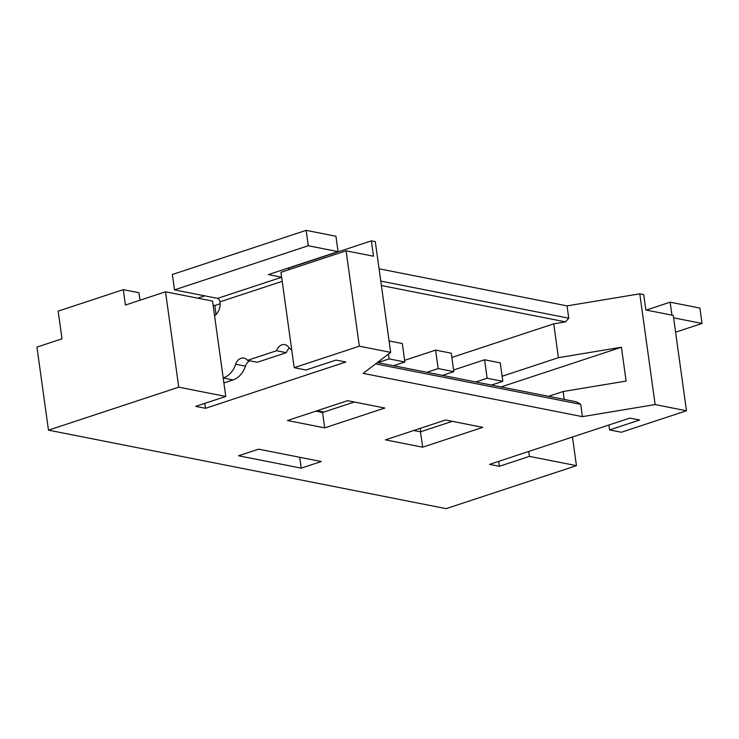 <?xml version="1.0" encoding="UTF-8"?>
<svg xmlns="http://www.w3.org/2000/svg" width="739" height="739" viewBox="0 0 739 739"><rect width="100%" height="100%" fill="white"/><g stroke="black" fill="none" stroke-linecap="round" stroke-linejoin="round"><path stroke-width="1.11" d="M639.78 293.826L643.697 294.602L645.831 309.983L673.257 315.396L686.485 410.764L655.142 404.575L639.78 293.826L567.044 305.891L379.07 268.793M288.228 268.294L371.384 240.859L375.301 241.635L390.672 352.383L363.182 373.38L582.415 416.639L655.142 404.575M197.701 298.159L204.712 295.84M140.013 300.219L138.969 292.736L123.302 289.651L58.159 311.137L62.002 338.822L36.95 347.09L48.478 430.153L178.755 387.171L165.518 291.803L125.436 305.031L123.302 289.651M686.485 410.764L621.351 432.25L609.592 429.932L639.66 420.011L629.868 418.08L489.569 464.369L499.361 466.3L529.429 456.379L576.438 465.662L446.162 508.644L48.478 430.153M576.438 465.662L572.466 437.017M390.672 352.383L359.33 346.194L294.187 367.68L305.946 370.008L336.005 360.087L345.806 362.018L205.507 408.307L195.706 406.367L225.774 396.455L178.755 387.171M324.689 427.863L287.462 420.519L347.589 400.677L384.816 408.03L324.689 427.863L322.546 412.482L315.839 411.152M321.253 461.533L301.216 468.147L238.521 455.769L258.567 449.164L321.253 461.533M482.77 427.354L422.634 447.197L385.416 439.853L445.543 420.011L482.77 427.354M380.779 281.097L568.753 318.195L567.044 305.891M381.398 285.531L565.547 321.881L568.753 318.195M565.547 321.881L553.733 323.839L558.425 357.676L621.416 347.228L626.109 381.065L563.127 391.522L564.217 399.411M582.415 416.639L580.706 404.335L576.642 401.868L377.38 362.535M451.871 357.445L553.733 323.839M502.114 376.262L558.425 357.676M501.033 386.94L621.416 347.228M420.26 428.352L420.731 431.742M548.56 396.326L563.127 391.522M354.304 402.007L322.546 412.482M452.259 421.341L420.5 431.816L413.794 430.486M580.706 404.335L375.634 363.865M323.848 412.057L317.133 410.727M389.083 340.928L402.302 343.533L404.861 361.99L393.545 365.731M404.861 361.99L389.194 358.895L377.869 362.637M389.194 358.895L388.511 354.027M453.838 371.662L438.172 368.567L435.604 350.11L451.28 353.205L453.838 371.662L442.522 375.394M438.172 368.567L426.846 372.299M435.604 350.11L404.63 360.327M502.816 381.324L487.14 378.229L484.581 359.773L500.257 362.867L502.816 381.324L491.5 385.056M487.14 378.229L475.824 381.971M484.581 359.773L453.607 369.99M420.5 431.816L422.634 447.197M529.429 456.379L528.736 451.446M609.592 429.932L608.908 424.999M499.361 466.3L498.677 461.358M646.274 310.066L670.134 302.196L699.916 308.071L702.05 323.46L675.585 332.19M671.936 315.137L670.134 302.196M673.599 317.844L702.05 323.46M359.33 346.194L346.092 250.826L373.518 256.239L371.384 240.859M346.092 250.826L280.959 272.312L294.187 367.68M220.12 303.747L214.818 305.493L213.1 305.161M291.729 349.99A20.904 16.36 101.2 0 1 288.358 346.85A8.988 7.03 -78.8 0 0 284.838 344.633A8.988 7.03 -78.8 0 0 276.543 350.748L247.482 360.336A8.988 7.03 -78.8 0 0 243.962 358.119A8.988 7.03 -78.8 0 0 235.667 364.235A20.904 16.36 101.2 0 1 223.206 377.998L212.536 301.087L165.518 291.803M214.596 315.904A12.831 10.05 -78.8 0 0 219.982 301.845A3.205 1.829 -108.3 0 0 217.589 298.38L174.496 289.882L172.363 274.492L306.149 230.356L335.922 236.24L338.056 251.62L308.283 245.745L306.149 230.356M225.774 396.455L223.206 377.998L233.007 379.929L223.899 382.931M233.007 379.929A20.904 16.36 -78.8 0 0 245.468 366.165A8.988 7.03 101.2 0 1 249.653 360.761M247.482 360.336L257.283 362.267L286.344 352.679A8.988 7.03 101.2 0 1 289.411 348.041M205.507 408.307L204.814 403.365M286.344 352.679L276.543 350.748M216.074 314.565L214.818 305.493M338.056 251.62L268.405 274.594L281.633 277.208M288.09 268.1A19.251 10.965 -108.3 0 1 289.143 269.615M308.283 245.745L174.496 289.882M299.701 457.275L301.216 468.147M282.206 281.319L219.982 301.845M245.468 366.165L235.667 364.235M217.589 298.38L281.642 277.254"/></g></svg>
